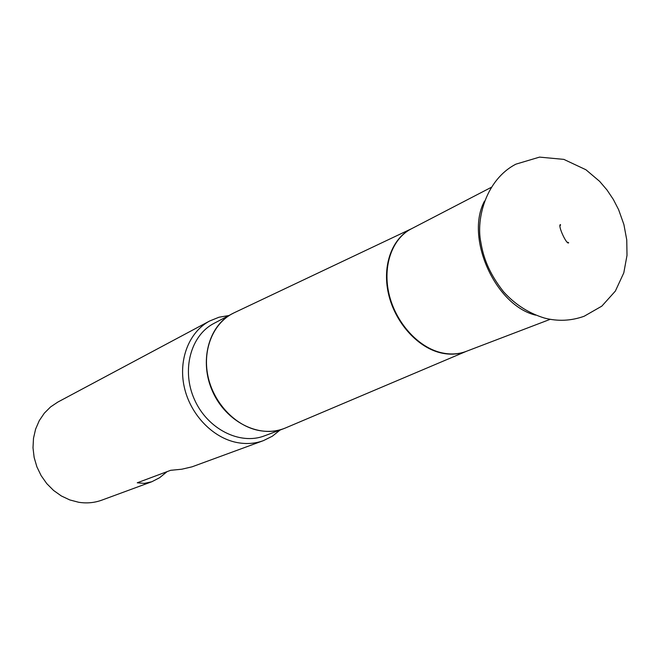 <?xml version="1.0" encoding="UTF-8"?>
<svg xmlns="http://www.w3.org/2000/svg" width="660" height="660" viewBox="0 0 660 660"><rect width="100%" height="100%" fill="white"/><g stroke="black" fill="none" stroke-linecap="round" stroke-linejoin="round"><path stroke-width="0.99" d="M209.781 320.941L57.849 402.064L50.581 406.923L44.311 413.185L39.262 420.651L35.615 429.091L33.503 438.24L33 447.785L34.139 457.421L36.877 466.81L41.143 475.637L46.769 483.615L53.584 490.454L61.339 495.957L69.77 499.925L78.606 502.252C86.683 503.539 94.429 502.837 101.838 500.14L151.825 481.734L144.383 483.392L137.255 482.79L170.635 470.308L181.78 469.219L192.043 466.826L263.464 440.616C255.082 443.668 246.229 444.304 236.907 442.522C212.594 437.811 190.212 414.414 184.231 386.9C178.175 359.395 189.23 331.798 209.781 320.941L218.988 317.229L228.805 315.546M280.145 429.998L272.349 436.21L263.464 440.616M167.112 471.619L159.563 477.749L151.825 481.734M411.576 228.707L233.986 312.856L213.947 323.4C190.575 335.404 181.203 370.384 194.518 399.663C207.537 429.082 239.893 445.352 264.396 435.88L283.585 428.719C258.794 438.306 225.926 421.608 212.619 391.545C199.015 361.614 208.403 325.966 232.056 313.83L233.054 313.318M284.633 428.307L285.59 427.919C277.101 431.45 268.034 432.267 258.39 430.378C234.869 425.683 213.254 402.501 207.85 375.655C202.348 348.81 213.708 322.385 233.986 312.856M466.438 351.285C458.329 354.536 449.584 355.022 440.204 352.737C416.864 346.995 394.697 321.865 388.402 293.461C382.008 265.064 392.287 237.765 411.914 228.55M491.098 187.432L411.18 228.913C392.073 238.705 382.421 266.029 389.045 294.113C395.579 322.204 417.565 346.863 440.665 352.555C449.732 354.766 458.221 354.379 466.125 351.409L550.25 319.308M535.623 315.142C495.297 305.522 464.855 237.649 484.481 201.135M466.546 351.244L285.59 427.919M544.451 318.054C557.865 321.527 571.098 320.925 584.149 316.255L601.829 306.133L615.343 291.109L623.799 272.852L627 255.403L626.761 239.935L623.898 224.532L618.61 209.657L613.346 199.46L606.994 189.973L599.635 181.36L585.932 169.76L563.846 159.382L539.542 157.113L515.922 164.15C485.892 179.586 475.835 219.095 480.868 242.377C483.211 256.509 488.367 272.44 503.563 291.769C515.006 304.425 528.635 313.186 544.451 318.054M560.274 225.613L560.497 224.565C557.345 224.936 566.808 245.38 568.672 242.781L567.74 242.253"/></g></svg>
